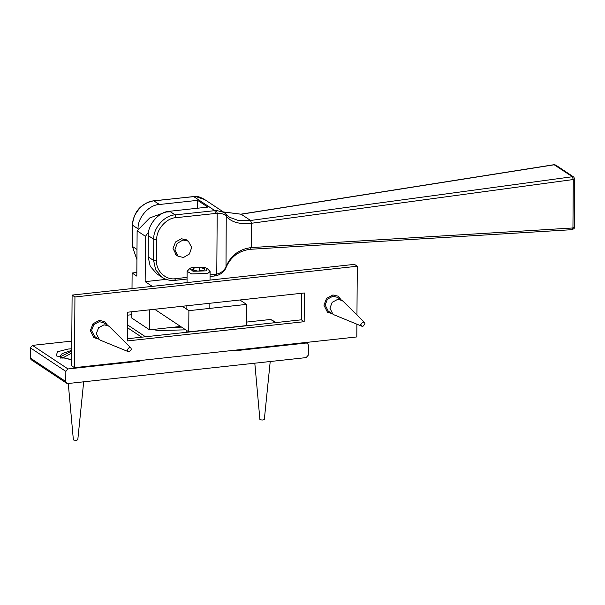 <?xml version="1.0" encoding="UTF-8"?>
<svg xmlns="http://www.w3.org/2000/svg" width="605" height="605" viewBox="0 0 605 605"><rect width="100%" height="100%" fill="white"/><g stroke="black" fill="none" stroke-linecap="round" stroke-linejoin="round"><path stroke-width="0.91" d="M148.633 231.942L145.465 236.321L137.123 230.785L149.783 217.921L166.057 212.007L170.481 211.81M145.465 236.321L145.155 281.65L152.263 286.362M166.171 279.359L145.155 281.65M182.256 306.266L188.889 310.668L188.745 331.873L246.401 325.603L246.545 304.391L239.913 299.989M188.745 331.873L154.668 309.268M188.889 310.668L246.545 304.391M149.685 309.805L149.548 329.838L180.585 326.458M132.011 288.57L132.117 272.999L136.843 272.484M132.117 272.999L136.813 276.114L137.123 230.785M149.548 329.838L131.807 318.064L131.852 311.749M177.288 255.703L176.418 255.204L173.022 248.474L175.548 241.955L181.56 238.71L187.376 240.495M138.106 229.303L138.106 228.894C137.237 218.072 148.974 204.649 159.455 204.498L197.608 200.346L197.555 208.233M148.164 256.875L150.206 266.245L156.657 273.717L162.117 277.332L155.659 269.86L153.625 260.49L148.164 256.875L148.308 235.663L153.768 239.285L153.625 260.49L156.627 260.853L156.771 239.641C155.984 229.9 166.549 217.823 175.987 217.687L175.11 214.888C164.636 215.04 152.891 228.456 153.768 239.285L156.771 239.641M197.608 200.346L207.81 207.114L169.657 211.266C159.175 211.417 147.439 224.841 148.308 235.663M223.381 211.969L241.183 214.238L554.354 164.764L555.685 165.052L573.721 177.015L572.39 176.736L250.591 220.477L238.362 220.485L229.499 217.278L226.225 214.465M223.336 211.939L240.881 214.17L554.051 164.696L572.39 176.736L573.268 179.526L574.568 178.702M195.211 196.391L204.732 199.59M175.987 217.687L217.195 213.285C221.566 213.308 224.591 214.193 226.247 215.932L225.786 213.951L223.994 212.37L216.537 210.472L175.11 214.888L169.657 211.266M216.098 275.676L216.779 274.095L217.195 213.285L216.537 210.472M225.423 268.045L225.899 267.024C224.198 270.616 221.158 272.968 216.779 274.095L210.064 274.904M226.036 214.208L223.994 212.37M225.869 214.049L226.353 216.038C230.868 222.118 239.24 224.531 251.461 223.268L573.268 179.526L572.943 227.972L251.302 247.574C239.073 249.139 230.641 255.552 226.005 266.813L225.899 267.024M226.247 215.932L226.005 266.813M574.243 227.14L572.943 227.972L572.262 229.666L250.599 249.275M181.53 327.086L168.107 327.819M185.697 329.854L157.822 330.496L152.657 329.498M254.803 363.197L259.916 419.651C262.472 420.256 263.886 420.104 264.158 419.189M60.939 358.636L60.954 356.405L71.715 351.165M71.708 353.101L62.996 357.759L62.988 358.674M71.723 350.34L62.156 353.577L60.56 355.445L60.954 356.405M68.267 383.494L73.379 439.948C75.935 440.553 77.349 440.402 77.621 439.487M62.996 357.759L71.662 359.612M174.868 250.001L178.233 256.331L183.565 257.45L189.425 253.994L191.687 247.453L188.321 241.123L182.99 240.004L177.121 243.46L174.868 250.001M104.536 321.573L107.403 325.135M98.252 338.921L93.866 337.658M98.343 338.974L93.911 337.688L90.342 330.617L92.996 323.773L99.311 320.37L104.582 321.603L107.486 325.188M338.127 296.155L340.993 299.709M331.85 313.496L327.456 312.24M331.933 313.556L327.502 312.271L323.932 305.2L326.587 298.356L332.901 294.953L338.172 296.185L341.084 299.77M127.383 340.933L127.579 312.218L304.36 292.979L304.164 321.701L127.383 340.933M127.398 338.74L301.328 319.818L301.509 293.289M304.164 321.701L301.328 319.818M356.958 315.031L357.29 266.245L74.937 296.972L72.101 295.089L71.617 365.783L74.46 367.666L356.806 336.94L356.889 324.189M74.937 296.972L74.46 367.666M357.29 266.245L354.447 264.362L72.101 295.089M128.351 351.679L100.521 340.267L94.63 336.509L91.567 330.436L93.851 324.567L99.265 321.663L103.773 322.722L109.528 326.692L130.854 347.905L131.429 349.365L129.288 351.808L128.351 351.679L127.186 349.819L129.326 347.383L130.854 347.905M99.386 339.67L96.331 333.589L98.615 327.728L104.03 324.825L108.529 325.883M361.949 326.261L334.111 314.85L328.22 311.091L325.165 305.011L327.449 299.15L332.863 296.246L337.371 297.305L343.118 301.275L364.452 322.488L365.027 323.947L362.887 326.382L361.949 326.261L360.784 324.401L362.924 321.966L364.452 322.488M332.977 314.252L329.922 308.172L332.205 302.311L337.62 299.399L342.127 300.466M205.965 270.866L193.018 271.267L189.773 268.491L191.271 267.697L204.21 267.297L207.47 268.612L205.965 270.866M189.773 268.491L187.111 271.373L191.641 273.921L207.742 273.422L210.086 271.532L207.47 268.612M186.937 332.258L186.711 330.527M199.453 267.478L204.732 268.612L203.893 270.42L197.774 271.085L192.496 269.943L193.335 268.144L199.453 267.478L199.431 270.904M193.32 270.125L193.335 268.144M233.099 350.401L234.528 350.832L306.243 343.027L307.499 343.322L308.346 345.009L308.278 355.173L306.145 357.608L67.881 383.532L66.626 383.245L65.779 381.558L65.847 371.394L67.987 368.952L139.695 361.155L141.131 360.414M71.783 341.099L32.451 345.379L30.318 347.822L30.25 357.986L31.097 359.665L66.626 383.245M131.829 314.698L127.557 315.167M276.19 322.548L270.715 319.455L246.424 322.102M71.655 359.884L56.25 355.846L57.467 351.755L68.093 349.055L71.73 348.767M136.995 249.464L132.51 246.485L132.654 225.279L138.106 228.894M136.927 259.621L132.329 246.243L132.654 225.279C131.777 214.45 143.521 201.034 154.003 200.875L193.668 196.557L214.783 210.57L215.652 213.368M159.455 204.498L153.738 200.799L195.423 196.466M241.176 214.238L250.591 220.477L251.468 223.268L250.583 220.477M174.671 280.281L175.571 278.655C166.125 280.576 155.704 270.783 156.627 260.853M214.336 275.963L215.236 274.345M187.066 277.408L175.571 278.655M250.387 249.192L251.294 247.574L250.394 249.192M251.461 223.268L251.294 247.574M65.779 381.558L30.25 357.986M30.318 347.822L65.847 371.394M67.987 368.952L32.451 345.379M270.715 319.455L275.494 322.624M305.487 342.528L306.243 343.027M234.528 350.832L233.772 350.333M138.938 360.648L139.695 361.155M145.487 336.773L127.489 324.832M127.474 327.706L141.744 337.182M554.074 164.689L555.685 165.052M193.403 196.489L195.188 196.391C197.343 196.111 200.482 197.147 204.611 199.506M132.472 225.03C133.788 211.569 140.874 203.492 153.738 200.799M136.927 259.658L132.329 246.243M204.505 199.446L224.031 212.393M572.285 229.666C574.357 228.418 575.068 227.654 574.417 227.389L574.75 178.951L573.721 177.015M187.058 279.034L174.928 280.357C170.232 280.833 165.959 279.828 162.117 277.332M216.378 275.751L210.056 276.53M216.378 275.744C221.438 274.08 224.637 271.388 225.968 267.667L226.066 267.455M229.499 217.278L226.081 214.253M226.058 267.455C230.755 256.694 238.937 250.629 250.614 249.268L250.614 249.268M270.216 361.518L264.332 419.454M60.56 355.445L60.545 357.676M83.679 381.815L77.795 439.752M178.233 256.331L175.624 254.599M188.321 241.123L185.712 239.398M210.086 271.532L210.033 280.077M209.874 303.256L209.837 308.384M187.111 271.373L187.036 282.58M186.877 305.759L186.854 309.314M307.499 343.322L306.183 342.453"/></g></svg>
